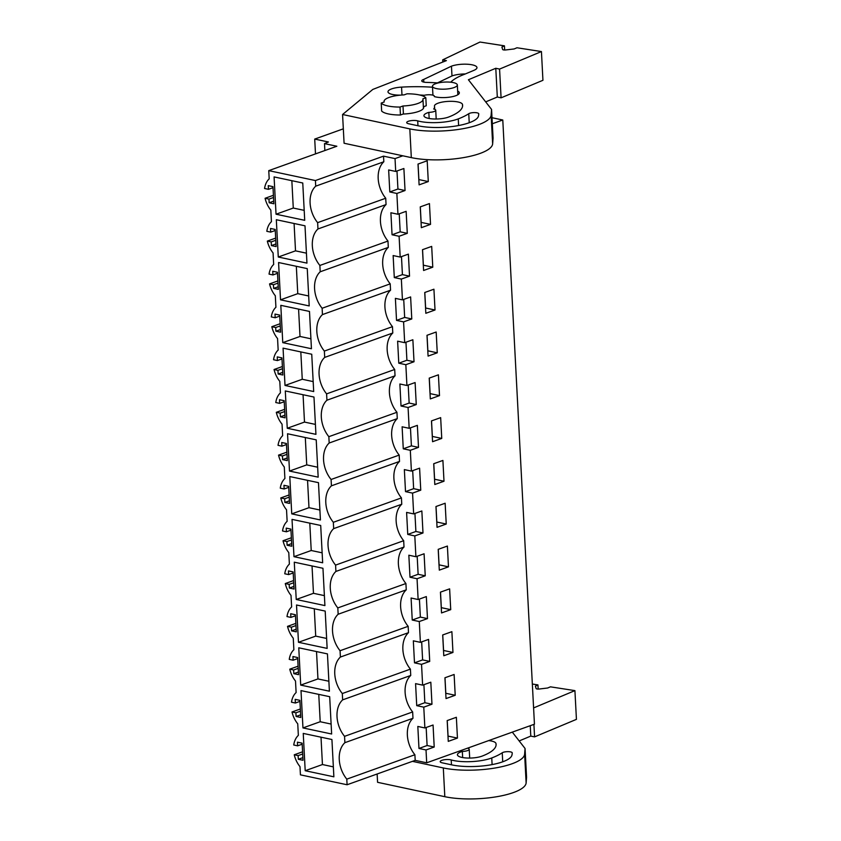 <?xml version="1.0" encoding="UTF-8"?>
<svg xmlns="http://www.w3.org/2000/svg" width="841" height="841" viewBox="0 0 841 841"><rect width="100%" height="100%" fill="white"/><g stroke="black" fill="none" stroke-linecap="round" stroke-linejoin="round"><path stroke-width="1.26" d="M315.722 186.166L383.822 161.766A24.746 17.251 -109.7 0 0 385.725 198.245L317.635 222.644A24.746 17.251 70.3 0 1 315.722 186.166L315.428 180.552L268.763 170.639L336.852 146.239L324.5 143.622L328.4 141.982L314.713 139.08L343.328 128.831M315.428 180.552L383.528 156.153L395.028 158.602L402.818 155.806M492.321 123.743L502.781 120L492.006 117.708M314.713 139.08L315.491 153.892M324.5 143.622L324.857 150.539M268.763 170.639L269.194 178.849A21.225 14.802 70.3 0 0 264.568 188.5L268.458 189.32L268.268 185.651L272.968 186.649L273.861 203.774L269.162 202.776L273.724 201.146M385.725 198.245L386.061 204.573A24.746 17.251 -109.7 0 0 387.974 241.052L388.3 247.391A24.746 17.251 -109.7 0 0 390.213 283.859L390.55 290.198A24.746 17.251 -109.7 0 0 392.463 326.665L392.789 333.004A24.746 17.251 -109.7 0 0 394.702 369.472L395.039 375.811A24.746 17.251 -109.7 0 0 396.941 412.279L397.278 418.618A24.746 17.251 -109.7 0 0 399.191 455.086L399.517 461.425A24.746 17.251 -109.7 0 0 401.43 497.904L401.767 504.232A24.746 17.251 -109.7 0 0 403.68 540.71L404.006 547.039A24.746 17.251 -109.7 0 0 405.919 583.517L406.256 589.846A24.746 17.251 -109.7 0 0 408.158 626.324L408.495 632.663A24.746 17.251 -109.7 0 0 410.408 669.131L342.308 693.531L342.644 699.87A24.746 17.251 70.3 0 0 344.558 736.338L344.884 742.677L412.984 718.277A24.746 17.251 -109.7 0 0 414.897 754.745L415.191 760.359L426.692 762.808L534.445 724.196L502.781 120M342.308 693.531A24.746 17.251 70.3 0 1 340.395 657.052L408.495 632.663M408.158 626.324L340.069 650.724L340.395 657.052M340.069 650.724A24.746 17.251 70.3 0 1 338.156 614.245L406.256 589.846M405.919 583.517L337.819 607.917L338.156 614.245M337.819 607.917A24.746 17.251 70.3 0 1 335.916 571.438L404.006 547.039M403.68 540.71L335.58 565.11L335.916 571.438M335.58 565.11A24.746 17.251 70.3 0 1 333.667 528.632L401.767 504.232M401.43 497.904L333.341 522.293L333.667 528.632M333.341 522.293A24.746 17.251 70.3 0 1 331.428 485.825L399.517 461.425M399.191 455.086L331.091 479.486L331.428 485.825M331.091 479.486A24.746 17.251 70.3 0 1 329.178 443.018L397.278 418.618M396.941 412.279L328.852 436.679L329.178 443.018M328.852 436.679A24.746 17.251 70.3 0 1 326.939 400.211L395.039 375.811M394.702 369.472L326.602 393.872L326.939 400.211M326.602 393.872A24.746 17.251 70.3 0 1 324.7 357.404L392.789 333.004M392.463 326.665L324.363 351.065L324.7 357.404M324.363 351.065A24.746 17.251 70.3 0 1 322.45 314.597L390.55 290.198M390.213 283.859L322.124 308.258L322.45 314.597M322.124 308.258A24.746 17.251 70.3 0 1 320.211 271.78L388.3 247.391M387.974 241.052L319.874 265.451L320.211 271.78M319.874 265.451A24.746 17.251 70.3 0 1 317.961 228.973L386.061 204.573M317.635 222.644L317.961 228.973M344.884 742.677A24.746 17.251 70.3 0 0 346.797 779.144L347.091 784.758L300.426 774.845L299.995 766.635A21.225 14.802 70.3 0 1 294.245 754.787L298.135 755.607L298.324 759.286L303.023 760.285L302.129 743.16L297.43 742.161L297.619 745.83L293.74 745A21.225 14.802 70.3 0 1 298.355 735.36L297.746 723.828A21.225 14.802 70.3 0 1 292.006 711.98L295.895 712.8L296.085 716.469L300.784 717.468L299.89 700.353L295.18 699.355L295.38 703.023L291.491 702.193A21.225 14.802 70.3 0 1 296.116 692.553L295.506 681.021A21.225 14.802 70.3 0 1 289.767 669.173L293.646 669.993L293.835 673.662L298.544 674.661L297.64 657.536L292.941 656.537L293.131 660.206L289.251 659.386A21.225 14.802 70.3 0 1 293.866 649.746L293.267 638.203A21.225 14.802 70.3 0 1 287.517 626.366L291.406 627.186L291.596 630.855L296.295 631.854L295.401 614.729L290.702 613.73L290.891 617.399L287.002 616.579A21.225 14.802 70.3 0 1 291.627 606.939L291.018 595.396A21.225 14.802 70.3 0 1 285.278 583.559L289.157 584.379L289.357 588.048L294.056 589.047L293.152 571.922L288.452 570.923L288.652 574.592L284.763 573.772A21.225 14.802 70.3 0 1 289.378 564.122L288.778 552.59A21.225 14.802 70.3 0 1 283.028 540.742L286.918 541.572L287.107 545.241L291.806 546.24L290.912 529.115L286.213 528.116L286.403 531.785L282.523 530.965A21.225 14.802 70.3 0 1 287.138 521.315L286.529 509.783A21.225 14.802 70.3 0 1 280.789 497.935L284.679 498.766L284.868 502.434L289.567 503.433L288.673 486.308L283.964 485.31L284.163 488.978L280.274 488.158A21.225 14.802 70.3 0 1 284.899 478.508L284.29 466.976A21.225 14.802 70.3 0 1 278.539 455.128L282.429 455.959L282.618 459.628L287.328 460.626L286.424 443.501L281.724 442.503L281.914 446.172L278.035 445.341A21.225 14.802 70.3 0 1 282.65 435.701L282.05 424.169A21.225 14.802 70.3 0 1 276.3 412.321L280.19 413.152L280.379 416.821L285.078 417.819L284.184 400.694L279.485 399.696L279.675 403.365L275.785 402.534A21.225 14.802 70.3 0 1 280.41 392.894L279.801 381.362A21.225 14.802 70.3 0 1 274.061 369.514L277.94 370.345L278.14 374.014L282.839 375.012L281.935 357.888L277.236 356.889L277.425 360.558L273.546 359.727A21.225 14.802 70.3 0 1 278.161 350.087L277.562 338.555A21.225 14.802 70.3 0 1 271.811 326.707L275.701 327.527L275.89 331.196L280.589 332.195L279.696 315.081L274.996 314.082L275.186 317.751L271.296 316.92A21.225 14.802 70.3 0 1 275.922 307.28L275.312 295.748A21.225 14.802 70.3 0 1 269.572 283.901L273.451 284.721L273.651 288.389L278.35 289.388L277.456 272.274L272.747 271.265L272.947 274.944L269.057 274.113A21.225 14.802 70.3 0 1 273.672 264.473L273.073 252.931A21.225 14.802 70.3 0 1 267.322 241.094L271.212 241.914L271.401 245.583L276.111 246.581L275.207 229.456L270.508 228.458L270.697 232.127L266.818 231.307A21.225 14.802 70.3 0 1 271.433 221.667L270.834 210.124A21.225 14.802 70.3 0 1 265.083 198.287L268.973 199.107L269.162 202.776M276.037 214.213L304.715 220.31L302.76 183.002L274.082 176.915L276.037 214.213L293.278 208.042L291.848 180.689M280.526 299.827L278.571 262.529L307.249 268.615L309.204 305.924L280.526 299.827L297.767 293.656L296.326 266.303M296.232 599.486L324.91 605.583L322.955 568.274L294.276 562.187L296.232 599.486L313.472 593.315L312.032 565.961M298.471 642.293L327.149 648.39L325.194 611.081L296.516 604.994L298.471 642.293L315.711 636.122L314.282 608.768M300.71 685.1L329.399 691.197L327.443 653.888L298.765 647.801L300.71 685.1L317.951 678.929L316.521 651.575M289.493 471.065L287.538 433.756L316.216 439.854L318.171 477.152L289.493 471.065L306.734 464.884L305.304 437.53M287.254 428.258L285.299 390.949L313.977 397.047L315.932 434.345L287.254 428.258L304.495 422.077L303.065 394.723M291.743 513.872L320.421 519.959L318.466 482.66L289.788 476.563L291.743 513.872L308.983 507.691L307.543 480.337M282.765 342.644L311.443 348.731L309.488 311.433L280.81 305.336L282.765 342.644L300.006 336.463L298.576 309.11M293.982 556.679L322.66 562.776L320.705 525.467L292.027 519.381L293.982 556.679L311.223 550.508L309.793 523.144M302.96 727.917L331.638 734.004L329.683 696.695L301.004 690.608L302.96 727.917L320.2 721.736L318.76 694.382M305.199 770.724L333.877 776.811L331.922 739.512L303.244 733.415L305.199 770.724L322.439 764.543L333.362 766.866M278.276 257.02L306.954 263.117L304.999 225.809L276.321 219.722L278.276 257.02L295.517 250.849L294.087 223.496M285.015 385.451L283.06 348.142L311.738 354.24L313.693 391.538L285.015 385.451L302.255 379.27L300.815 351.916M383.822 161.766L383.528 156.153M410.408 669.131L410.734 675.47A24.746 17.251 -109.7 0 0 412.647 711.938L412.984 718.277M395.028 158.602L395.701 171.438L388.647 169.945L389.804 191.958L396.857 193.462L397.951 214.255L390.897 212.752L392.053 234.765L399.097 236.268L400.19 257.062L393.136 255.559L394.292 277.572L401.346 279.075L402.44 299.869L395.386 298.366L396.531 320.389L403.585 321.882L404.679 342.676L397.625 341.173L398.781 363.196L405.835 364.689L406.445 376.305L406.918 385.483L399.874 383.99L401.02 406.003L408.074 407.496L409.168 428.29L402.114 426.797L403.27 448.81L410.313 450.303L411.407 471.097L404.353 469.604L405.509 491.617L412.563 493.11L413.656 513.904L406.602 512.411L407.748 534.424L414.802 535.927L415.896 556.71L408.842 555.218L409.998 577.231L417.052 578.734L417.662 590.35L418.135 599.528L411.091 598.025L412.237 620.038L419.291 621.541L420.384 642.335L413.33 640.831L414.487 662.845L421.541 664.348L422.624 685.142L415.57 683.638L416.726 705.652L423.78 707.155L424.873 727.949L417.819 726.445L418.976 748.469L426.019 749.962L426.692 762.808M396.857 193.462L405.047 190.529L403.89 168.505L395.701 171.438M399.097 236.268L407.286 233.335L406.14 211.322L397.951 214.255M401.346 279.075L409.535 276.142L408.379 254.129L400.19 257.062M403.585 321.882L411.775 318.949L410.618 296.936L402.44 299.869M405.835 364.689L414.024 361.756L412.868 339.743L404.679 342.676M408.074 407.496L416.263 404.563L415.107 382.55L406.918 385.483M410.313 450.303L418.503 447.37L417.357 425.357L409.168 428.29M412.563 493.11L420.752 490.177L419.596 468.164L411.407 471.097M414.802 535.927L422.991 532.984L421.846 510.971L413.656 513.904M417.052 578.734L425.241 575.801L424.085 553.777L415.896 556.71M419.291 621.541L427.48 618.608L426.324 596.584L418.135 599.528M421.541 664.348L429.719 661.415L428.574 639.402L420.384 642.335M423.78 707.155L431.969 704.222L430.813 682.209L422.624 685.142M426.019 749.962L434.208 747.029L433.062 725.016L424.873 727.949M418.009 164.069L419.102 184.862L428.29 181.572L427.196 160.778L418.009 164.069M432.779 267.186L423.591 270.487L422.497 249.693L431.685 246.402L432.779 267.186L423.37 265.188L422.56 249.672M435.018 310.003L433.924 289.209L424.747 292.5L425.83 313.294L435.018 310.003L425.62 308.006L424.8 292.479M437.257 352.81L428.08 356.1L426.986 335.307L436.174 332.016L437.257 352.81L427.859 350.813L427.049 335.286M443.995 481.231L434.808 484.521L433.714 463.727L442.902 460.437L443.995 481.231L434.587 479.233L433.777 463.706M431.475 420.921L432.568 441.714L441.746 438.424L440.663 417.63L431.475 420.921M429.225 378.114L438.413 374.823L439.507 395.617L430.319 398.907L429.225 378.114M452.963 652.458L443.785 655.749L442.692 634.966L451.88 631.675L452.963 652.458L443.564 650.461L442.744 634.944M440.442 592.148L441.536 612.942L450.723 609.651L449.63 588.858L440.442 592.148M438.203 549.341L447.391 546.051L448.474 566.845L439.296 570.135L438.203 549.341M430.529 224.379L421.341 227.669L420.258 206.886L429.446 203.585L430.529 224.379L421.131 222.381L420.311 206.865M455.212 695.276L446.024 698.566L444.931 677.772L454.119 674.482L455.212 695.276L445.804 693.278L444.994 677.751M457.451 738.083L448.264 741.373L447.181 720.579L456.358 717.289L457.451 738.083L447.99 736.106M446.235 524.038L445.141 503.244L435.964 506.534L437.047 527.328L446.235 524.038L436.836 522.04L436.016 506.513M435.733 83.658A12.457 3.532 -3 0 0 432.463 86.266A12.457 3.532 -3 0 0 440.474 89.125A12.457 3.532 -3 0 0 454.066 87.559A12.457 3.532 -3 0 0 457.336 84.962A12.457 3.532 -3 0 0 449.325 82.092A12.457 3.532 -3 0 0 435.733 83.658M403.007 105.987L400.022 107.059L400.442 115.007L403.417 113.934L403.007 105.987A19.48 5.519 -3 0 0 417.861 103.485A19.48 5.519 -3 0 0 422.97 99.417A19.48 5.519 -3 0 0 422.855 98.881L425.83 97.808L426.24 105.756L423.359 106.796M425.83 97.808A22.991 6.518 177 0 0 407.023 93.814L404.048 94.886A19.48 5.519 -3 0 0 384.074 101.456A19.48 5.519 -3 0 0 384.2 101.992L381.225 103.065L381.635 111.012A22.991 6.518 177 0 0 400.442 115.007M273.42 195.291L265.083 198.287M268.973 199.107L273.535 197.477M268.458 189.32L273.02 187.69M304.19 210.355L293.278 208.042M405.047 190.529L397.93 189.015L396.984 170.986M389.804 191.958L397.93 189.015M428.29 181.572L418.881 179.575L418.072 164.048M400.022 107.059A22.991 6.518 177 0 1 381.225 103.065M347.091 784.758L415.191 760.359M302.581 751.801L294.245 754.787M346.797 779.144L414.897 754.745M297.619 745.83L302.182 744.19M298.135 755.607L302.697 753.978M344.558 736.338L412.647 711.938M298.324 759.286L302.886 757.646M321.01 737.189L322.439 764.543M434.208 747.029L427.102 745.515L426.156 727.486M418.976 748.469L427.102 745.515M448.053 736.085L447.233 720.558M407.286 233.335L400.179 231.822L399.233 213.793M392.053 234.765L400.179 231.822M275.659 238.108L267.322 241.094M271.212 241.914L275.774 240.284M271.401 245.583L275.964 243.953M270.697 232.127L275.259 230.497M306.439 253.162L295.517 250.849M409.535 276.142L402.418 274.629L401.472 256.6M394.292 277.572L402.418 274.629M277.908 280.915L269.572 283.901M273.451 284.721L278.024 283.091M273.651 288.389L278.213 286.76M272.947 274.944L277.509 273.304M308.679 295.969L297.767 293.656M411.775 318.949L404.658 317.435L403.722 299.407M396.531 320.389L404.658 317.435M280.148 323.722L271.811 326.707M275.701 327.527L280.263 325.898M275.89 331.196L280.452 329.567M275.186 317.751L279.748 316.111M310.928 338.786L300.006 336.463M414.024 361.756L406.907 360.242L405.961 342.213M398.781 363.196L406.907 360.242M282.397 366.529L274.061 369.514M277.94 370.345L282.502 368.705M278.14 374.014L282.702 372.374M277.425 360.558L281.998 358.918M313.167 381.593L302.255 379.27M416.263 404.563L409.147 403.049L408.2 385.02M401.02 406.003L409.147 403.049M439.507 395.617L430.098 393.62L429.288 378.093M284.636 409.336L276.3 412.321M280.19 413.152L284.752 411.512M280.379 416.821L284.941 415.181M279.675 403.365L284.237 401.725M315.407 424.4L304.495 422.077M418.503 447.37L411.396 445.867L410.45 427.827M403.27 448.81L411.396 445.867M441.746 438.424L432.348 436.426L431.528 420.899M286.876 452.143L278.539 455.128M282.429 455.959L286.991 454.319M282.618 459.628L287.18 457.988M281.914 446.172L286.476 444.532M317.656 467.207L306.734 464.884M420.752 490.177L413.635 488.674L412.689 470.645M405.509 491.617L413.635 488.674M289.125 494.95L280.789 497.935M284.679 498.766L289.241 497.126M284.868 502.434L289.43 500.794M284.163 488.978L288.726 487.349M319.895 510.014L308.983 507.691M422.991 532.984L415.885 531.48L414.939 513.452M407.748 534.424L415.885 531.48M291.364 537.756L283.028 540.742M286.918 541.572L291.48 539.933M287.107 545.241L291.669 543.601M286.403 531.785L290.965 530.156M322.145 552.821L311.223 550.508M425.241 575.801L418.124 574.287L417.178 556.258M409.998 577.231L418.124 574.287M448.474 566.845L439.076 564.847L438.266 549.32M293.614 580.563L285.278 583.559M289.157 584.379L293.719 582.75M289.357 588.048L293.919 586.419M288.652 574.592L293.215 572.963M324.384 595.628L313.472 593.315M427.48 618.608L420.363 617.094L419.417 599.065M412.237 620.038L420.363 617.094M450.723 609.651L441.315 607.654L440.505 592.127M295.853 623.381L287.517 626.366M291.406 627.186L295.969 625.557M291.596 630.855L296.158 629.226M290.891 617.399L295.454 615.77M326.623 638.435L315.711 636.122M429.719 661.415L422.613 659.901L421.667 641.872M414.487 662.845L422.613 659.901M342.644 699.87L410.734 675.47M298.092 666.188L289.767 669.173M293.646 669.993L298.208 668.364M293.835 673.662L298.408 672.033M293.131 660.206L297.693 658.577M328.873 681.242L317.951 678.929M431.969 704.222L424.852 702.708L423.906 684.679M416.726 705.652L424.852 702.708M300.342 708.995L292.006 711.98M295.895 712.8L300.458 711.171M296.085 716.469L300.647 714.839M295.38 703.023L299.943 701.383M331.112 724.059L320.2 721.736M485.688 101.887L497.304 97.02L501.078 97.829L542.939 80.294L541.436 51.553L516.963 47.769L514.166 48.946L505.798 49.945A2.555 0.725 -3 0 1 502.624 49.461L501.898 47.043L504.442 45.835L504.663 50.008M442.818 62.045L442.702 59.848L446.403 60.636L372.815 89.43L342.571 114.502L344.085 143.243L411.323 157.624A48.536 13.761 -3 0 0 463.149 157.677A48.536 13.761 -3 0 0 492.637 143.874L493.078 138.155L491.565 109.414L468.405 79.748L495.791 68.279L497.304 97.02M450.618 82.197A6.518 1.85 -3 0 0 450.871 82.061A66.555 18.87 -3 0 1 464.653 74.229L473.967 70.329A14.57 4.131 -3 0 0 476.973 67.606A14.57 4.131 -3 0 0 467.438 64.242A14.57 4.131 -3 0 0 451.47 66.166L451.985 75.953L437.457 82.891M451.47 66.166L423.675 79.443L423.811 82.103M465.304 73.955A14.57 4.131 -3 0 0 451.985 75.953M423.675 79.443A6.528 1.85 -3 0 0 421.751 80.873A6.528 1.85 -3 0 0 426.629 82.407A89.293 25.325 -3 0 1 438.235 82.944M478.75 113.861A5.246 1.482 -3 0 0 478.75 113.829A5.246 1.482 -3 0 0 474.587 112.589A5.246 1.482 -3 0 0 468.752 113.714A71.422 20.258 -3 0 1 458.261 118.896A26.681 7.569 -3 0 1 417.714 120.873A6.265 1.777 -3 0 0 410.744 120.705A6.265 1.777 -3 0 0 406.708 122.586A6.265 1.777 -3 0 0 408.726 123.774L418.376 125.835A35.89 10.176 -3 0 0 455.854 126.013A35.89 10.176 -3 0 0 478.413 116.195A113.314 32.137 -3 0 0 478.739 113.861M342.571 114.502L409.819 128.883A48.536 13.761 -3 0 0 461.635 128.936A48.536 13.761 -3 0 0 491.133 115.133L491.565 109.414M495.791 68.279L499.575 69.078L501.078 97.829M499.575 69.078L541.436 51.553M442.702 59.848L479.969 42.05L504.442 45.835M432.516 87.222A75.343 21.361 -3 0 0 401.567 87.117A14.045 3.984 -3 0 0 387.985 91.816A14.045 3.984 -3 0 0 400.453 95.117M457.651 91.07A14.045 3.984 -3 0 1 459.344 92.825A14.045 3.984 -3 0 1 450.009 97.093A14.045 3.984 -3 0 1 434.292 96.568A6.381 1.808 -3 0 0 434.366 96.252A6.381 1.808 -3 0 0 430.855 94.823A6.381 1.808 -3 0 0 424.253 95.296A47.254 13.403 -3 0 0 419.449 94.97M448.642 117.036A58.754 16.662 -3 0 0 462.613 105.314A58.754 16.662 -3 0 0 462.476 104.421A14.045 3.984 -3 0 0 447.896 101.404A14.045 3.984 -3 0 0 434.45 106.103A14.045 3.984 -3 0 0 434.482 106.313A30.654 8.694 -3 0 1 434.555 106.786A30.654 8.694 -3 0 1 433.693 109.004A6.381 1.808 -3 0 1 435.733 110.203A6.381 1.808 -3 0 1 428.836 112.379A14.045 3.984 -3 0 0 423.927 115.701A14.045 3.984 -3 0 0 433.21 118.949A14.045 3.984 -3 0 0 448.642 117.036M429.162 118.497L428.836 112.379M403.133 114.04A19.795 5.614 -3 0 0 423.706 107.354A19.795 5.614 -3 0 0 423.549 106.723M519.181 740.942L530.787 736.085L534.571 736.884L576.432 719.36L574.918 690.619L550.456 686.834L547.659 688.001L539.291 689.01A2.555 0.725 -3 0 1 536.116 688.516L535.391 686.109L537.935 684.9L538.156 689.073M377.136 773.993L377.577 782.309L444.815 796.69A48.536 13.761 -3 0 0 496.642 796.742A48.536 13.761 -3 0 0 526.13 782.939L526.571 777.221L525.057 748.479L512.306 732.133M512.232 752.926A5.246 1.482 -3 0 0 512.232 752.895A5.246 1.482 -3 0 0 508.08 751.654A5.246 1.482 -3 0 0 502.245 752.779A71.422 20.258 -3 0 1 491.754 757.962A26.681 7.569 -3 0 1 451.207 759.938A6.265 1.777 -3 0 0 444.237 759.759A6.265 1.777 -3 0 0 440.2 761.652A6.265 1.777 -3 0 0 442.208 762.829L451.869 764.9A35.89 10.176 -3 0 0 489.336 765.079A35.89 10.176 -3 0 0 511.906 755.25A113.314 32.137 -3 0 0 512.232 752.926M412.437 761.347L443.312 767.949A48.536 13.761 -3 0 0 495.128 768.001A48.536 13.761 -3 0 0 524.626 754.198L525.057 748.479M530.25 725.699L530.787 736.085M533.919 724.385L534.571 736.884M533.593 707.922L574.918 690.619M532.342 684.027L537.935 684.9M462.655 757.562L462.329 751.433A14.045 3.984 -3 0 0 457.42 754.766A14.045 3.984 -3 0 0 466.702 758.014A14.045 3.984 -3 0 0 482.135 756.101A58.754 16.662 -3 0 0 496.106 744.369A58.754 16.662 -3 0 0 495.969 743.476A14.045 3.984 -3 0 0 488.674 740.595M462.329 751.433A6.381 1.808 -3 0 0 469.225 749.268A6.381 1.808 -3 0 0 467.575 748.154M469.225 122.733L468.752 113.714M458.608 125.53L458.261 118.896M417.966 125.751L417.714 120.873M492.637 143.874L491.133 115.133M411.323 157.624L409.819 128.883M401.977 95.001L401.567 87.117M462.571 106.218L462.476 104.421M502.718 761.799L502.245 752.779M492.101 764.595L491.754 757.962M451.459 764.805L451.207 759.938M526.13 782.939L524.626 754.198M444.815 796.69L443.312 767.949M496.064 745.273L495.969 743.476M432.936 95.201L432.463 86.266M457.851 94.749L457.336 84.962M423.444 108.373L422.97 99.417M384.106 102.024L384.074 101.456M434.681 109.288L434.555 106.786M436.195 119.012L435.733 110.203M469.688 758.067L469.225 749.268"/></g></svg>
